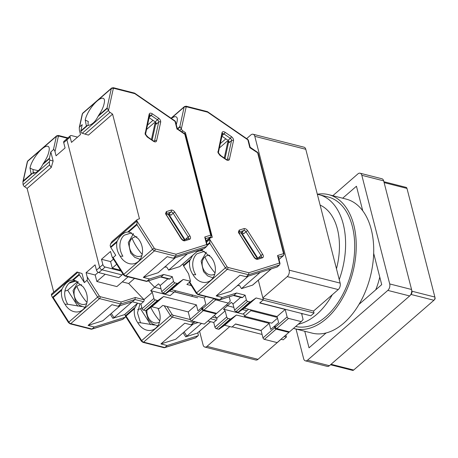 <?xml version="1.0" encoding="UTF-8"?>
<svg xmlns="http://www.w3.org/2000/svg" width="458" height="458" viewBox="0 0 458 458"><rect width="100%" height="100%" fill="white"/><g stroke="black" fill="none" stroke-linecap="round" stroke-linejoin="round"><path stroke-width="0.69" d="M379.768 277.056A52.452 32.289 104.3 0 1 375.726 289.834M246.633 138.614L250.881 134.921A4.769 2.937 104.3 0 1 253.068 134.234L304.049 147.195A4.769 2.937 104.3 0 1 305.784 149.291L340.145 283.107A4.769 2.937 104.3 0 1 338.244 289.571L313.535 311.056L262.932 298.192M314.039 313.02L263.058 300.064L259.858 302.841L310.839 315.802L314.039 313.02L313.535 311.056M302.269 313.621L301.719 314.102M285.895 334.987L286.416 337.031L284.189 336.464M280.994 339.246L283.221 339.813L286.416 337.031M281.075 339.269L258.003 359.33A4.769 2.937 104.3 0 1 255.816 360.011L204.835 347.055A4.769 2.937 104.3 0 1 203.1 344.96L199.579 331.237M262.84 297.843L287.263 276.615A4.769 2.937 -75.7 0 0 289.158 270.151L254.803 136.329L305.784 149.291M258.003 359.33L207.016 346.368L229.802 326.56M261.117 330.602L235.435 324.075L232.235 326.852L262.102 334.443M253.068 134.234A4.769 2.937 104.3 0 1 254.803 136.329M207.016 346.368A4.769 2.937 104.3 0 1 204.835 347.055M277.285 317.4L250.847 310.679L244.446 316.238L243.742 313.484M250.847 310.679L250.618 309.803M265.01 321.464L264.283 322.1M244.446 316.238L271.76 323.182L277.491 318.201M434.711 299.377A0.956 0.59 -75.7 0 0 434.808 299.28A0.956 0.59 -75.7 0 0 435.1 298.124A0.956 0.59 -75.7 0 0 435.089 298.084L434.911 297.253M383.89 181.723L406.114 187.368A2.382 1.466 104.3 0 1 406.979 188.415L434.871 297.047A2.382 1.466 104.3 0 1 434.894 297.15A2.382 1.466 104.3 0 1 434.161 300.036A2.382 1.466 104.3 0 1 433.921 300.276L353.679 370.035A2.382 1.466 104.3 0 1 352.586 370.379L330.504 364.763M326.13 332.949L309.024 347.817L304.77 331.254M373.676 253.343L381.709 284.63L359.043 304.341M342.67 198.211L356.444 186.234L362.765 210.835M296.023 329.033L303.654 358.746A4.769 2.937 -75.7 0 0 305.383 360.841A4.769 2.937 -75.7 0 0 307.57 360.154L387.817 290.401A4.769 2.937 -75.7 0 0 389.712 283.937L361.82 175.305A4.769 2.937 -75.7 0 0 360.085 173.21A4.769 2.937 -75.7 0 0 357.904 173.897L332.811 195.709M360.085 173.21L381.938 178.763A4.769 2.937 -75.7 0 1 383.672 180.858L411.559 289.49A4.769 2.937 -75.7 0 1 411.61 289.696A4.769 2.937 -75.7 0 1 410.145 295.467A4.769 2.937 -75.7 0 1 409.664 295.954L329.416 365.707A4.769 2.937 -75.7 0 1 327.235 366.394L305.383 360.841M410.145 295.467L411.221 294.202A2.382 1.466 -75.7 0 0 411.954 291.317A2.382 1.466 -75.7 0 0 411.931 291.214L434.871 297.047M293.509 328.369A69.141 42.565 -75.7 0 0 294.58 328.667A69.141 42.565 -75.7 0 0 326.268 318.728A69.141 42.565 -75.7 0 0 356.227 247.664A69.141 42.565 -75.7 0 0 328.649 194.65A69.141 42.565 -75.7 0 0 317.32 194.226M328.649 194.65L346.128 199.093A69.141 42.565 104.3 0 1 373.705 252.106A69.141 42.565 104.3 0 1 343.746 323.171A69.141 42.565 104.3 0 1 312.064 333.109L294.58 328.667M339.235 279.58A66.754 41.1 -75.7 0 0 343.214 223.962A66.754 41.1 -75.7 0 0 318.957 194.644A66.754 41.1 -75.7 0 0 317.337 194.289M295.685 326.48A66.754 41.1 -75.7 0 0 341.405 297.059A66.754 41.1 -75.7 0 0 352.317 226.275A66.754 41.1 -75.7 0 0 328.06 196.957L318.957 194.644M301.736 314.177A57.216 35.226 -75.7 0 0 302.875 313.782M336.458 268.766A57.216 35.226 -75.7 0 0 337.403 229.011A57.216 35.226 -75.7 0 0 320.113 205.104M298.301 324.201A66.754 41.1 -75.7 0 0 332.308 294.734M159.544 321.974A10.019 7.843 72.5 0 1 148.844 318.487A10.019 7.843 72.5 0 1 147.012 310.129M125.326 315.757L126.059 316.031L141.671 340.62A2.382 1.403 49 0 0 143.594 342.137A1.431 0.882 -75.7 0 1 142.936 342.344L141.316 341.118A1.431 0.286 -32.4 0 1 141.671 340.62L170.456 315.596L164.245 305.812M142.936 342.344L164.107 347.725L164.823 347.536L167.153 345.515L160.918 343.929L184.763 323.205L190.992 324.791L193.608 322.518L172.38 317.119L143.594 342.137L164.823 347.536L195.646 337.809A1.431 1.122 -107.5 0 1 195.326 337.987L164.514 347.714M201.509 323.382L186.83 336.138L184.145 331.913M157.844 308.268A15.498 12.131 72.5 0 1 152.354 330.046A15.498 12.131 72.5 0 1 137.766 322.701L137.257 321.945C134.715 317.783 133.788 313.375 134.469 308.721L137.389 303.471M167.153 345.515L197.971 335.783L195.646 337.809A1.431 0.842 -131 0 0 195.835 337.701L195.326 337.987M248.574 309.282L246.936 310.701L242.374 309.545L246.936 310.701L243.015 314.114L223.533 309.161L225.159 310.868L226.727 316.965L214.951 327.201A1.431 0.842 49 0 0 216.348 328.661L218.529 329.216A1.431 0.842 49 0 0 219.124 329.147L224.66 325.254L231.948 327.109L235.578 323.949L261.071 330.424L262.989 337.907A1.431 0.842 49 0 0 264.386 339.361L277.13 342.601L288.906 332.365L276.163 329.13A1.431 0.842 -131 0 1 274.766 327.67L274.399 326.233L275.103 326.21M226.521 304.776L227.454 305.749L233.866 307.381L227.454 305.749L226.521 304.776M160.918 343.929L175.683 339.269L193.11 324.121M197.776 332.8L198.314 334.878A1.431 0.842 -131 0 1 198.159 335.68A1.431 0.842 -131 0 1 197.971 335.783M183.126 332.8L185.685 336.825L197.295 333.155A1.431 0.842 49 0 0 197.484 333.052L210.577 321.676M186.83 336.138L185.685 336.825M140.016 303.74L137.486 312.871L140.503 322.77L137.766 322.701M140.503 322.77L154.506 325.048M194.078 321.493L193.608 322.518L195.612 321.882M214.951 327.201L213.737 322.478L207.869 320.989M198.154 322.529L190.992 324.791M274.399 326.233L270.764 329.394L269.212 323.348L236.437 315.018L230.901 318.911A1.431 0.842 -131 0 1 230.305 318.98L228.124 318.425A1.431 0.842 -131 0 1 226.727 316.965M213.737 322.478L216.353 320.205A1.431 0.882 -75.7 0 0 216.926 318.264L214.31 315.39M174.509 291.838L191.644 296.194L192.875 295.129M223.533 309.161L231.382 302.337L233.007 304.043L234.576 310.14A1.431 0.842 49 0 0 235.973 311.6L238.154 312.156A1.431 0.842 49 0 0 238.75 312.087L244.286 308.194L277.061 316.524L278.613 322.569L274.977 325.73L275.35 327.161A1.431 0.842 49 0 0 276.746 328.621L289.49 331.861L301.267 321.625L288.517 318.384A1.431 0.842 -131 0 1 287.126 316.93L285.202 309.448L259.715 302.973L263.344 299.813L258.306 280.181M225.159 310.868L216.874 318.07M141.837 307.593L140.503 308.755L150.608 324.659M137.698 309.637L140.503 308.755M261.071 330.424L269.212 323.348M236.437 315.018L224.66 325.254M288.906 332.365L289.376 331.832M214.785 273.958A10.019 7.843 72.5 0 1 204.091 270.466A10.019 7.843 72.5 0 1 204.932 256.875A10.019 7.843 72.5 0 1 209.81 255.364M191.335 285.592L186.881 284.458L190.517 281.298L188.593 273.815L183.624 265.989L189.715 260.699C189.022 265.337 189.956 269.745 192.503 273.924L193.007 274.68A15.498 12.131 -107.5 0 0 207.594 282.031A15.498 12.131 -107.5 0 0 211.069 280.067A15.498 12.131 -107.5 0 0 211.871 258.283L211.401 257.499L202.797 250.824L201.377 250.56L203.426 248.78M181.78 131.807L182.856 130.874A2.382 1.403 -131 0 1 181.379 128.841L179.845 126.62L184.139 107.098A2.382 1.403 -131 0 1 184.431 106.577L186.148 106.199A1.431 0.882 -75.7 0 1 186.664 106.829L186.125 107.103L181.362 128.772M182.856 130.874L185.416 132.631L212.3 237.33L210.348 237.942A2.382 1.403 -131 0 0 210.039 238.114A2.382 1.403 -131 0 0 209.781 239.454L227.128 266.802L227.895 267.415L248.877 272.745L248.557 274.748L246.232 276.769L277.056 267.043A1.431 0.842 49 0 0 277.239 266.94L279.569 264.913L280.015 263.482L278.206 256.446L277.565 255.53L283.548 253.646L257.648 152.789A1.431 0.464 -55.5 0 0 257.591 152.365L258.163 153.19A1.431 0.75 165.6 0 0 257.648 152.789L249.828 147.676L247.858 139.833A1.431 0.464 -55.5 0 0 247.795 139.415L207.422 111.632L186.148 106.199M250.177 147.264L248.373 140.24A1.431 0.75 165.6 0 0 247.858 139.833L207.646 112.164L207.422 111.632M278.979 259.451L283.428 255.587A1.431 1.122 -107.5 0 0 283.548 253.646A1.431 0.75 -14.4 0 1 284.057 254.047L283.611 255.484A1.431 0.842 49 0 1 283.428 255.587L278.395 257.173M227.895 267.415A1.431 0.882 104.3 0 1 227.328 269.35L248.557 274.748L279.38 265.016A1.431 1.122 -107.5 0 0 279.5 263.075L277.565 255.53M207.216 245.482L209.793 243.244L209.798 239.523M184.345 133.57L185.416 132.631M239.162 233.317L241.532 232.572A1.906 1.122 -131 0 1 243.667 233.792L245.992 231.771A1.431 0.286 -32.4 0 1 247.709 230.746L262.737 254.402C263.676 256.108 263.602 257.236 262.514 257.791L257.699 259.308C256.394 259.514 255.152 258.804 253.967 257.173L238.372 232.24L239.168 230.128L243.977 228.611C245.282 228.405 246.53 229.114 247.709 230.746M258.925 257.906A1.906 1.122 49 0 0 258.69 257.453L261.02 255.432A1.906 1.122 -131 0 1 261.169 257.196M237.931 285.157L238.234 285.632M271.354 268.84L252.724 285.036A1.431 0.842 -131 0 1 252.535 285.139L241.486 288.626L239.482 285.471L237.244 285.758M241.486 288.626L260.201 272.361M243.977 228.611A1.431 1.122 72.5 0 1 243.856 230.551L241.532 232.572L257.843 258.243M221.987 136.203L227.998 140.343A1.906 1.122 -131 0 1 229.206 142.621L231.536 140.595A1.431 1.059 12.4 0 1 233.523 140.606L229.395 159.395C228.937 160.609 227.912 160.741 226.309 159.796L219.995 155.451L217.928 152.611L222.004 132.677C222.456 131.463 223.481 131.332 225.084 132.276L231.404 136.621C232.945 137.841 233.649 139.169 233.523 140.606M225.01 158.525L228.679 141.808L227.935 141.299L224.265 158.01M220.361 143.594L225.823 138.848M171.349 118.416A15.498 5.021 124.5 0 1 176.416 117.013A15.498 5.021 124.5 0 1 176.925 122.189L176.29 124.645M246.232 276.769L240.003 275.189L216.165 295.914L222.393 297.494L219.468 299.95L197.89 294.58A1.431 0.882 104.3 0 0 198.543 294.374L227.328 269.35A2.382 1.403 -131 0 1 225.405 267.833L196.625 292.851L189.721 281.985M183.624 265.989A1.431 0.842 -131 0 1 183.383 265.445L183.034 263.791M240.971 232.75L257.276 258.426M227.935 141.299L227.271 141.116L219.405 147.957M222.393 297.494L236.597 293.011L245.139 295.181L246.352 299.904L234.576 310.14M238.75 312.087L250.526 301.851A1.431 0.842 -131 0 1 249.931 301.919L247.749 301.364A1.431 0.842 -131 0 1 246.352 299.904M250.526 301.851L256.062 297.958L263.344 299.813M248.351 276.1L230.924 291.248L216.165 295.914M301.547 313.438L303.104 319.518L301.267 321.625M197.158 251.516L201.377 250.56M204.411 251.362L197.049 253.721A15.498 12.131 -107.5 0 0 195.743 274.748L193.007 274.68M189.715 260.699L192.629 255.455M206.014 252.163A15.498 12.131 -107.5 0 0 205.568 252.816M240.69 297.362L233.007 304.043M218.5 153.218L221.037 155.789M233.466 295.53L241.864 297.666A1.431 0.882 -75.7 0 0 242.522 297.46L245.139 295.181M236.597 293.011L233.981 295.284L242.522 297.46M256.062 297.958L244.286 308.194M277.061 316.524L285.202 309.448M219.468 299.95L233.981 295.284L219.777 299.772L198.543 294.374A2.382 1.403 49 0 1 196.625 292.851A1.431 0.286 -32.4 0 0 196.264 293.349L189.286 282.363M86.711 303.465A10.019 7.843 72.5 0 1 76.017 299.979A10.019 7.843 72.5 0 1 76.864 286.382A10.019 7.843 72.5 0 1 81.736 284.87M38.329 170.685L33.079 169.546L33.188 173.462M53.741 292.158L27.108 188.427L51.239 167.451L53.139 160.987L50.815 151.936L49.447 158.153L43.361 163.443C46.155 159.338 47.947 155.623 48.737 152.291L48.857 151.695A15.498 5.021 -55.5 0 0 48.342 146.52A15.498 5.021 -55.5 0 0 41.793 149.108A15.498 5.021 -55.5 0 0 29.988 168.092L33.079 169.546M77.047 271.995L51.725 293.91A2.382 1.403 49 0 0 51.473 295.244L52.08 296.778L53.225 297.523L68.843 322.106A2.382 1.403 49 0 0 70.761 323.629A1.431 0.882 -75.7 0 1 70.108 323.835L68.482 322.604A1.431 0.286 -32.4 0 1 68.843 322.106L97.623 297.087L86.98 280.325L84.364 282.597L82.039 273.552L77.047 271.995L82.039 273.552M29.988 168.092L31.058 173.519L31.694 173.582L23.284 180.899L22.923 181.717L23.072 184.637A2.382 1.403 49 0 0 24.549 186.664L27.108 188.427M70.108 323.835L91.274 329.216L91.995 329.027L94.319 327.001L88.091 325.42L111.929 304.696L118.158 306.276L120.775 304.003L99.546 298.605L70.761 323.629L91.995 329.027L122.813 319.295A1.431 1.122 -107.5 0 1 122.492 319.478L91.686 329.205M43.361 163.443L42.794 164.445C39.966 170.084 36.474 173.124 32.306 173.565L22.9 181.815L27.291 161.834A1.431 1.059 12.4 0 1 27.572 161.371L56.357 136.352L53.431 149.663C53.998 149.377 54.525 150.024 54.994 151.598L58.343 136.358A1.431 1.059 -167.6 0 0 56.357 136.352A2.382 1.403 -131 0 1 56.649 135.831L27.864 160.85A2.382 1.403 49 0 0 27.572 161.371L23.284 180.899M68.231 138.356A2.382 1.403 49 0 0 67.171 138.522A2.382 1.403 49 0 0 66.92 139.862L99.661 267.38L96.461 270.163L95.098 264.85L86.081 272.682L87.157 276.872C87.518 278.544 87.461 279.695 86.98 280.325M54.994 151.598L56.071 155.789L65.082 147.951L63.719 142.638A2.382 1.403 -131 0 1 63.977 141.304L67.171 138.522A2.382 1.403 49 0 0 66.92 139.862L70.114 137.079A2.382 1.403 -131 0 1 70.372 135.745A2.382 1.403 -131 0 1 71.431 135.574L77.539 137.125M50.815 151.936L53.431 149.663M132.127 301.868L113.996 317.629L111.317 313.404M84.364 282.597L79.394 274.777A1.431 0.842 -131 0 1 79.148 274.228L78.759 272.716M73.303 280.067L74.728 280.33L83.327 287.006L83.797 287.79A15.498 12.131 72.5 0 1 79.52 311.537A15.498 12.131 72.5 0 1 64.933 304.186L64.429 303.436C61.882 299.274 60.954 294.866 61.641 290.206L61.985 289.153C64.824 283.565 68.322 280.525 72.473 280.033L73.303 280.067L79.394 274.777M94.319 327.001L125.143 317.274L122.813 319.295A1.431 0.842 -131 0 0 123.002 319.192L122.492 319.478M175.74 290.773L174.109 292.193L169.54 291.03L174.109 292.193L170.181 295.605L150.699 290.653L152.331 292.353L153.894 298.456L142.117 308.692A1.431 0.842 49 0 0 143.514 310.146L145.701 310.701A1.431 0.842 49 0 0 146.297 310.633L151.833 306.745L159.115 308.595L162.75 305.434L188.238 311.915L190.162 319.392A1.431 0.842 49 0 0 191.559 320.852L204.302 324.092L216.079 313.856L203.329 310.616A1.431 0.842 -131 0 1 201.938 309.156L201.566 307.724L202.27 307.696M98.218 272.361L95.19 274.995L86.081 272.682M96.461 270.163A2.382 1.403 49 0 0 98.785 272.59L101.985 269.814L122.011 274.903L101.985 269.814A2.382 1.403 -131 0 1 99.661 267.38L66.92 139.862L63.719 142.638M122.67 274.336L123.196 274.468L122.67 274.336M148.506 280.846L154.627 287.24L161.039 288.866L154.627 287.24L148.506 280.846M51.239 167.451L49.556 164.926L49.39 161.76L49.859 160.151L53.139 160.987M49.447 158.153A1.431 0.842 49 0 0 49.47 158.64L49.859 160.151M88.091 325.42L102.855 320.76L120.282 305.612M124.948 314.285L125.481 316.369A1.431 0.842 -131 0 1 125.326 317.171A1.431 0.842 -131 0 1 125.143 317.274M110.292 314.291L112.851 318.31L124.467 314.646A1.431 0.842 49 0 0 124.65 314.543L137.744 303.162M113.996 317.629L112.851 318.31M76.337 280.869A15.498 12.131 -107.5 0 0 72.456 281.269A15.498 12.131 -107.5 0 0 68.981 283.227C63.719 288.964 63.284 295.977 67.669 304.255L64.933 304.186M67.669 304.255L81.679 306.534M142.117 308.692L140.909 303.969L143.526 301.69L134.978 299.521L135.299 297.517L121.095 301.999L120.775 304.003L134.978 299.521L132.362 301.793L118.158 306.276M140.909 303.969L132.362 301.793M201.566 307.724L197.93 310.885L196.379 304.839L163.609 296.509L158.073 300.396A1.431 0.842 -131 0 1 157.478 300.465L155.291 299.91A1.431 0.842 -131 0 1 153.894 298.456M197.707 297.815L174.441 291.901M32.306 173.565L31.694 173.582M143.526 301.69A1.431 0.882 -75.7 0 0 144.093 299.755L128.692 283.513L134.497 278.464M122.286 281.888L128.692 283.513M95.19 274.995L96.856 281.493L116.882 286.582L128.091 276.838M105.214 274.228L96.856 281.493M98.785 272.59L118.817 277.685L122.956 274.084M150.699 290.653L158.548 283.828L160.18 285.529L161.743 291.632A1.431 0.842 49 0 0 163.14 293.086L165.327 293.641A1.431 0.842 49 0 0 165.922 293.572L171.458 289.685L204.234 298.015L205.785 304.06L202.15 307.221L202.516 308.652A1.431 0.842 49 0 0 203.913 310.112L216.657 313.352L228.433 303.116L215.689 299.875A1.431 0.842 -131 0 1 214.436 298.782M152.331 292.353L144.041 299.555M77.694 281.527L67.669 290.24L77.774 306.15M64.864 291.128L67.669 290.24M188.238 311.915L196.379 304.839M163.609 296.509L151.833 306.745M35.14 172.843L32.85 172.26M216.079 313.856L216.542 313.318M141.951 255.444A10.019 7.843 72.5 0 1 131.257 251.957A10.019 7.843 72.5 0 1 132.104 238.36A10.019 7.843 72.5 0 1 136.976 236.849M136.965 221.008L154.294 248.293A1.431 0.286 147.6 0 0 152.577 249.318L123.792 274.342L113.143 257.579L115.759 255.301L110.796 247.48L116.882 242.19C116.195 246.828 117.122 251.236 119.67 255.415L120.173 256.171A15.498 12.131 -107.5 0 0 134.761 263.516A15.498 12.131 -107.5 0 0 138.236 261.552A15.498 12.131 -107.5 0 0 139.037 239.769L138.568 238.984L129.969 232.309L128.549 232.046L136.959 224.735L136.948 220.939A2.382 1.403 -131 0 1 137.205 219.605A2.382 1.403 -131 0 1 137.52 219.434L139.467 218.815L112.588 114.122L110.029 112.359A2.382 1.403 -131 0 1 108.552 110.332L107.017 108.111L111.305 88.583A2.382 1.403 -131 0 1 111.597 88.062L113.315 87.69A1.431 0.882 -75.7 0 1 113.836 88.32L113.292 88.594L108.535 110.263M205.562 238.658L210.594 237.072A1.431 1.122 -107.5 0 0 210.714 235.131L184.82 134.274L176.965 128.87L175.025 121.324L134.812 93.65L134.595 93.117L113.315 87.69M184.757 133.856L185.33 134.675A1.431 0.75 165.6 0 0 184.82 134.274A1.431 0.464 -55.5 0 0 184.757 133.856L177.338 128.75L175.54 121.725A1.431 0.75 165.6 0 0 175.025 121.324A1.431 0.464 -55.5 0 0 174.962 120.901L134.595 93.117M176.965 128.87L176.994 129.167L176.965 128.87M204.732 237.021L205.379 237.931L207.182 244.967A1.431 0.75 -14.4 0 0 206.667 244.566L204.732 237.021L210.714 235.131A1.431 0.75 -14.4 0 1 211.23 235.532L210.783 236.969A1.431 0.842 49 0 1 210.594 237.072L206.146 240.937M154.294 248.293L155.067 248.9A1.431 0.882 104.3 0 1 154.495 250.841L175.729 256.234L206.547 246.507A1.431 1.122 -107.5 0 0 206.667 244.566L176.044 254.236L175.729 256.234L173.399 258.26L204.222 248.528A1.431 0.842 49 0 0 204.411 248.425L206.735 246.404L207.182 244.967M70.114 137.079L71.482 142.392L80.493 134.56L79.417 130.37L79.263 127.616L79.6 126.918L82.217 124.645L80.848 130.856A1.431 0.842 49 0 0 80.871 131.343L81.261 132.854L85.016 134.102L110.029 112.359M113.143 257.579L112.176 257.11L110.504 251.453L101.493 259.285L102.855 264.604A2.382 1.403 49 0 0 105.185 267.031L121.032 271.062M85.016 134.102L88.457 135.099L112.588 114.122M166.334 214.808L168.699 214.058A1.906 1.122 -131 0 1 170.834 215.277L173.158 213.256A1.431 0.286 -32.4 0 1 174.882 212.231L189.91 235.893C190.843 237.599 190.768 238.727 189.681 239.276L184.872 240.794C183.566 241 182.318 240.29 181.133 238.658L165.538 213.726L166.334 211.613L171.149 210.096C172.454 209.89 173.696 210.6 174.882 212.231M186.097 239.391A1.906 1.122 49 0 0 185.862 238.939L188.186 236.918A1.906 1.122 -131 0 1 188.341 238.681M165.103 266.648L165.401 267.117M198.526 250.326L179.891 266.522A1.431 0.842 -131 0 1 179.708 266.625L168.659 270.111L166.655 266.957L164.416 267.243M168.659 270.111L187.368 253.846M168.704 214.058L185.009 239.734M149.153 117.695L155.165 121.828A1.906 1.122 -131 0 1 156.378 124.107L158.703 122.086A1.431 1.059 12.4 0 1 160.689 122.091L156.562 140.887C156.109 142.094 155.079 142.232 153.482 141.287L147.161 136.936L145.094 134.097L149.171 114.168C149.623 112.954 150.653 112.817 152.251 113.761L158.571 118.112C160.111 119.326 160.815 120.654 160.689 122.091M152.176 140.011L155.852 123.299L155.107 122.784L151.432 139.501M147.533 125.08L152.989 120.334M86.94 125.566L86.299 125.498L85.234 120.076A15.498 5.021 124.5 0 1 93.501 104.705A15.498 5.021 124.5 0 1 103.582 98.499A15.498 5.021 124.5 0 1 104.098 103.674L103.977 104.269C103.199 107.59 101.407 111.305 98.602 115.422L98.035 116.424C95.195 122.011 91.697 125.051 87.547 125.544L86.94 125.566L80.848 130.856M173.399 258.26L167.17 256.675L143.331 277.399L149.56 278.985L146.634 281.435L125.057 276.065A1.431 0.882 104.3 0 0 125.715 275.859L154.495 250.841A2.382 1.403 -131 0 1 152.577 249.318L136.959 224.735M105.185 267.031L101.985 269.814A2.382 1.403 -131 0 1 99.661 267.38L102.855 264.604M101.493 259.285L110.596 261.604L113.452 259.119M110.796 247.48A1.431 0.842 -131 0 1 110.55 246.936L110.16 245.425L110.636 243.816L136.948 220.939M137.205 219.605L111.998 241.515L110.636 243.816M168.138 214.235L184.448 239.912M155.107 122.784L154.438 122.607L146.571 129.442M85.234 120.076L88.32 121.525A15.498 5.021 -55.5 0 0 88.428 125.44M149.56 278.985L163.764 274.497L172.305 276.672L173.519 281.395L161.743 291.632M165.922 293.572L177.693 283.336A1.431 0.842 -131 0 1 177.103 283.405L174.916 282.849A1.431 0.842 -131 0 1 173.519 281.395M177.693 283.336L183.234 279.449L190.517 281.298M175.523 257.591L158.096 272.739L143.331 277.399M229.212 296.87L230.277 301.009L228.433 303.116M116.882 242.19L117.225 241.131C120.053 235.486 123.551 232.446 127.713 232.011L128.549 232.046M131.578 232.847L124.221 235.206A15.498 12.131 -107.5 0 0 122.91 256.24L120.173 256.171M133.186 233.654A15.498 12.131 -107.5 0 0 132.74 234.301M116.704 264.237L112.267 268.096L120.477 270.186M167.857 278.853L160.18 285.529M110.596 261.604L112.267 268.096M145.667 134.704L148.203 137.28M160.632 277.016L169.036 279.151A1.431 0.882 -75.7 0 0 169.689 278.945L172.305 276.672M163.764 274.497L161.147 276.775L169.689 278.945M183.234 279.449L171.458 289.685M204.234 298.015L205.854 296.601M146.634 281.435L161.147 276.775L146.944 281.258L125.715 275.859A2.382 1.403 49 0 1 123.792 274.342A1.431 0.286 -32.4 0 0 123.437 274.84L112.176 257.11M287.263 276.615L338.244 289.571M340.145 283.107L289.158 270.151M406.979 188.415L384.119 182.605M433.921 300.276L411.003 294.454M331.054 364.282L353.679 370.035M383.672 180.858L361.82 175.305M389.712 283.937L411.559 289.49M409.664 295.954L387.817 290.401M307.57 360.154L329.416 365.707M159.79 320.978A38.146 22.476 -131 0 1 150.831 307.444M134.469 308.721L126.059 316.031M210.52 321.659L197.295 333.155M134.818 307.661L125.429 315.82M190.219 319.57L172.947 315.178A1.431 0.882 104.3 0 1 172.38 317.119A2.382 1.403 -131 0 1 170.456 315.596A1.431 0.286 -32.4 0 1 172.179 314.572L167.073 306.534M216.926 318.264L212.34 317.102M172.947 315.178L172.179 314.572M216.353 320.205L210.485 318.711M230.901 318.911L219.124 329.147M276.163 329.13L264.386 339.361M262.989 337.907L274.766 327.67M230.305 318.98L218.529 329.216M216.348 328.661L228.124 318.425M238.939 233.511A1.431 0.286 -32.4 0 1 239.276 233.506L238.795 232.206M219.995 155.451A1.431 0.464 -55.5 0 0 219.932 155.033L218.397 152.531L222.479 133.788M215.031 272.957A38.146 22.476 -131 0 1 204.932 256.875M227.002 159.739L227.408 159.39A1.906 1.122 -131 0 1 227.214 159.762M248.877 272.745L279.5 263.075A1.431 0.75 -14.4 0 1 280.015 263.482M207.646 112.164L186.664 106.829M239.168 230.128A1.431 1.122 72.5 0 1 239.047 232.069L243.856 230.551A1.906 1.122 -131 0 1 245.992 231.771L261.02 255.432A1.431 0.286 147.6 0 1 262.737 254.402M253.967 257.173A1.431 0.286 -32.4 0 1 254.304 257.167L239.276 233.506M257.699 259.308A1.431 1.122 -107.5 0 0 256.4 258.701L256.4 258.701C256.463 259.119 255.764 258.61 254.304 257.167M262.514 257.791A1.431 1.122 -107.5 0 0 261.209 257.184L256.4 258.701M231.404 136.621A1.431 0.464 124.5 0 1 230.322 138.322A1.906 1.122 -131 0 1 231.536 140.595L227.408 159.39A1.431 1.059 -167.6 0 1 229.395 159.395M225.084 132.276A1.431 0.464 124.5 0 1 224.008 133.971L230.322 138.322L227.998 140.343M222.004 132.677A1.431 1.059 12.4 0 1 222.525 133.742M222.525 133.753A1.906 1.122 -131 0 1 224.008 133.971L222.113 135.62M217.871 151.466A1.431 1.059 12.4 0 1 218.397 152.531M226.309 159.796A1.431 0.464 -55.5 0 0 226.246 159.378L219.932 155.033M186.125 107.103A1.431 1.059 -167.6 0 0 184.139 107.098L171.218 118.324M227.128 266.802A1.431 0.286 147.6 0 0 225.405 267.833L209.793 243.244M177.372 128.772L179.845 126.62M277.056 267.043L279.38 265.016A1.431 0.842 49 0 0 279.569 264.913M271.25 268.875L252.535 285.139M177.698 128.996L180.252 126.78M209.93 242.368L207.136 244.795M202.058 249.209L200.547 250.526M197.049 253.721L204.463 251.379M190.059 259.646L183.383 265.445M206.501 242.305L209.781 239.454M181.379 128.841L179.656 130.341M288.517 318.384L276.746 328.621M275.35 327.161L287.126 316.93M249.931 301.919L238.154 312.156M235.973 311.6L247.749 301.364M86.957 302.463A38.146 22.476 -131 0 1 76.864 286.382M61.641 290.206L53.225 297.523M49.556 164.926L24.549 186.664M137.692 303.15L124.467 314.646M61.985 289.153L52.601 297.311M76.389 280.891L68.981 283.227M79.148 274.228L72.473 280.033M121.095 301.999L100.113 296.67A1.431 0.882 104.3 0 1 99.546 298.605A2.382 1.403 -131 0 1 97.623 297.087A1.431 0.286 -32.4 0 1 99.346 296.057L87.157 276.872M67.91 137.881L58.366 135.453A1.431 0.882 104.3 0 1 58.882 136.083L67.469 138.264M42.794 164.445L49.47 158.64M144.093 299.755L135.299 297.517M100.113 296.67L99.346 296.057M58.343 136.358L58.882 136.083M49.39 161.76L23.072 184.637M51.473 295.244L77.786 272.367M158.073 300.396L146.297 310.633M203.329 310.616L191.559 320.852M190.162 319.392L201.938 309.156M157.478 300.465L145.701 310.701M143.514 310.146L155.291 299.91M166.105 215.002A1.431 0.286 -32.4 0 1 166.443 214.991L165.968 213.697M147.161 136.936A1.431 0.464 -55.5 0 0 147.098 136.518L145.57 134.022L149.646 115.273M142.203 254.442A38.146 22.476 -131 0 1 132.104 238.36M154.169 141.224L154.575 140.875A1.906 1.122 -131 0 1 154.38 141.253M155.067 248.9L176.044 254.236M134.812 93.65L113.836 88.32M171.149 210.096A1.431 1.122 72.5 0 1 171.023 212.037A1.906 1.122 -131 0 1 173.158 213.256L188.186 236.918A1.431 0.286 147.6 0 1 189.91 235.893M166.334 211.613A1.431 1.122 72.5 0 1 166.214 213.554L171.023 212.037L168.699 214.058M181.133 238.658A1.431 0.286 -32.4 0 1 181.471 238.652L166.443 214.991M184.872 240.794A1.431 1.122 -107.5 0 0 183.566 240.192L183.566 240.187C183.635 240.61 182.931 240.095 181.471 238.652M189.681 239.276A1.431 1.122 -107.5 0 0 188.375 238.67L183.566 240.187M158.571 118.112A1.431 0.464 124.5 0 1 157.489 119.807A1.906 1.122 -131 0 1 158.703 122.086L154.575 140.875A1.431 1.059 -167.6 0 1 156.562 140.887M152.251 113.761A1.431 0.464 124.5 0 1 151.174 115.462L157.489 119.807L155.165 121.828M149.171 114.168A1.431 1.059 12.4 0 1 149.697 115.233M149.692 115.239A1.906 1.122 -131 0 1 151.174 115.462L149.285 117.105M145.043 132.957A1.431 1.059 12.4 0 1 145.57 134.022M153.482 141.287A1.431 0.464 -55.5 0 0 153.419 140.864L147.098 136.518M113.292 88.594A1.431 1.059 -167.6 0 0 111.305 88.583L82.52 113.607L79.6 126.918M98.602 115.422L107.017 108.111M204.222 248.528L206.547 246.507A1.431 0.842 49 0 0 206.735 246.404M198.417 250.36L179.708 266.625M98.035 116.424L107.424 108.265M80.871 131.343L87.547 125.544M82.52 113.607A1.431 1.059 -167.6 0 0 82.24 114.065L82.818 113.086A2.382 1.403 49 0 0 82.52 113.607M137.097 223.853L127.713 232.011M124.221 235.206L131.629 232.87M117.225 241.131L110.55 246.936M108.552 110.332L82.234 133.209M215.689 299.875L203.913 310.112M202.516 308.652L213.995 298.673M177.103 283.405L165.327 293.641M163.14 293.086L174.916 282.849M435.1 298.124L434.894 297.15M434.808 299.28L434.161 300.036M411.954 291.317L411.61 289.696M145.764 310.719L148.26 319.621L152.388 323.903L157.752 325.896M141.316 341.118L125.406 316.066M198.159 335.68L195.835 337.701M212.993 277.88L207.629 275.882L203.507 271.6L201.125 261.071L206.255 252.306M227.168 159.802L226.246 159.378M250.165 147.258L257.591 152.365M258.163 153.19L284.057 254.047M248.373 140.24L247.795 139.415M171.052 118.21L184.431 106.577M278.991 259.497L283.611 255.484M206.266 241.395L210.039 238.114M196.264 293.349L197.89 294.58M78.186 281.819L73.051 290.584L75.433 301.112L79.56 305.389L84.919 307.387M68.482 322.604L52.08 296.778M27.291 161.834L27.864 160.85M125.326 317.171L123.002 319.192M58.366 135.453L56.649 135.831M140.159 259.365L134.801 257.367L130.673 253.091L128.297 242.563L133.427 233.798M154.34 141.293L153.419 140.864M185.33 134.675L211.23 235.532M175.54 121.725L174.962 120.901M70.372 135.745L67.171 138.522M79.263 127.616L82.24 114.065M82.818 113.086L111.597 88.062M206.157 240.988L210.783 236.969M123.437 274.84L125.057 276.065"/></g></svg>

